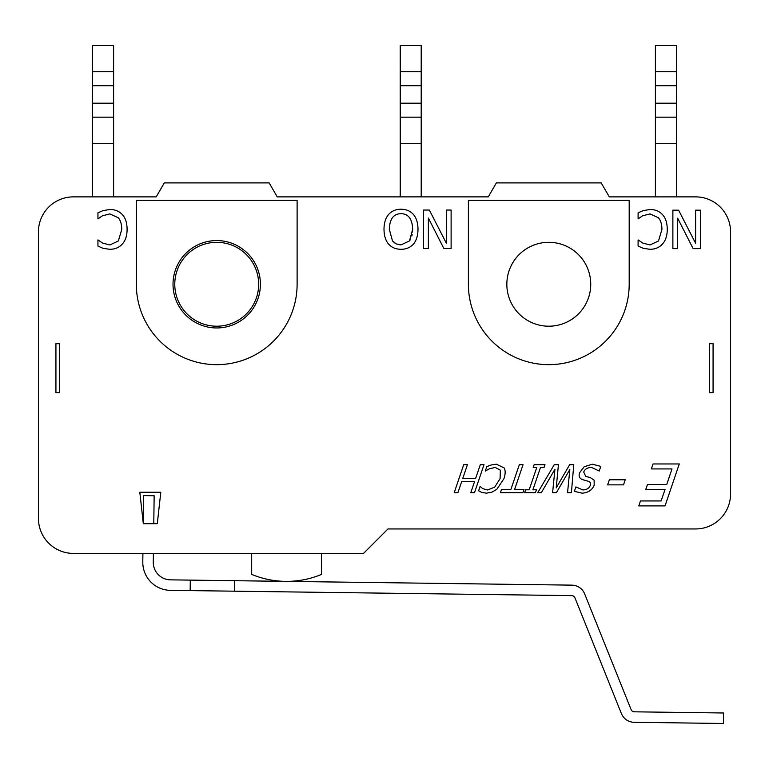 <?xml version="1.0" encoding="UTF-8"?>
<svg xmlns="http://www.w3.org/2000/svg" width="769" height="769" viewBox="0 0 769 769"><rect width="100%" height="100%" fill="white"/><g stroke="black" fill="none" stroke-linecap="round" stroke-linejoin="round"><path stroke-width="1.15" d="M655.399 71.738L676.374 71.738L676.374 45.525L655.399 45.525L655.399 196.874M676.374 71.738L676.374 85.724L655.399 85.724M676.374 85.724L676.374 103.2L655.399 103.2M676.374 103.2L676.374 117.176L655.399 117.176M676.374 117.176L676.374 143.399L655.399 143.399M676.374 143.399L676.374 196.874M609.288 196.874L695.599 196.874A34.951 34.951 0 0 1 730.55 231.834L730.55 493.986A34.951 34.951 0 0 1 695.599 528.947L387.999 528.947L363.526 553.411L73.401 553.411A34.951 34.951 0 0 1 38.45 518.46L38.45 231.834A34.951 34.951 0 0 1 73.401 196.874L156.213 196.874L164.287 182.897L269.15 182.897L277.224 196.874L488.286 196.874L496.351 182.897L601.214 182.897L609.288 196.874M160.788 492.247L157.299 523.699L143.294 523.564L139.823 492.247L160.788 492.247L157.299 523.699L143.313 523.699L139.814 492.247M174.774 284.261A41.949 41.949 0 0 1 216.714 242.322A41.949 41.949 0 0 1 258.663 284.261A41.949 41.949 0 0 1 216.714 326.21A41.949 41.949 0 0 1 174.774 284.261M251.674 553.411L251.674 574.385A90.886 90.886 0 0 0 321.586 574.385L321.586 553.411M55.926 343.685L59.424 343.685L59.424 392.623L55.926 392.623L55.926 343.685M713.074 392.623L713.074 343.685L709.576 343.685L709.576 392.623L713.074 392.623M487.546 489.988L494.707 487.113L500.081 478.654L500.35 470.205L495.226 467.417L489.334 468.802L485.326 471.041L486.815 466.6L491.083 465.014L496.341 464.197L504.108 467.869C505.55 470.32 505.502 473.915 503.955 478.654L496.832 489.305L491.9 492.179L486.431 493.16L481.769 492.439L478.616 490.805L480.135 486.316L482.759 488.651L487.546 489.988L494.707 487.113M413.386 244.109C410.338 247.541 406.215 249.281 401.014 249.31C395.718 249.214 391.584 247.483 388.614 244.109C385.625 240.659 384.087 235.718 384 229.277C384.039 222.923 385.577 217.992 388.614 214.474C391.815 210.946 395.948 209.197 401.014 209.235C406.224 209.264 410.358 211.004 413.414 214.474C416.413 217.954 417.942 222.885 418 229.277C417.932 235.67 416.394 240.62 413.386 244.109C410.338 247.541 406.215 249.281 401.014 249.31M665.041 505.906L638.799 505.906L640.462 500.946L661.129 500.946L665.041 489.459L645.768 489.459L647.469 484.489L666.742 484.489L672.01 468.927L651.343 468.927L653.044 463.957L679.287 463.957L665.041 505.906M544.99 464.697L544.019 467.552L540.463 467.552L532.888 489.805L536.445 489.805L535.493 492.66L524.66 492.66L525.611 489.805L529.178 489.805L536.743 467.552L533.186 467.552L534.157 464.697L544.99 464.697M600.8 466.379L599.214 471.041L591.534 467.417C587.362 467.571 584.757 469.128 583.719 472.089L585.709 476.367L590.332 477.636L594.101 480.106L594.206 485.162C592.149 490.093 588.102 492.766 582.085 493.16L574.385 491.353L575.904 486.912L582.921 489.94C586.651 489.795 589.073 488.325 590.198 485.547C590.967 483.24 590.246 481.788 588.045 481.192L582.815 479.721C579.432 478.52 578.384 476.174 579.663 472.675L584.19 466.735L592.351 464.197L600.8 466.379M389.325 229.277C389.662 219.021 393.545 213.82 400.985 213.667C408.426 213.82 412.328 219.021 412.665 229.277L409.521 240.899L400.985 244.888L396.15 243.888L392.478 240.899L389.325 229.277M409.521 240.899L410.627 239.169M411.857 235.977L412.165 234.68M412.549 232.027L412.665 229.277M392.478 240.899L395.256 243.417M397.727 244.465L400.985 244.888M662.436 214.532C665.579 217.896 667.194 222.847 667.271 229.364C667.223 235.698 665.627 240.582 662.465 244.013C659.36 247.503 655.198 249.271 649.978 249.31L643.211 248.31L638.097 246.07L638.097 239.899L642.836 243.11L650.007 244.946L658.514 240.985L661.936 229.364C661.859 224.163 660.667 220.29 658.389 217.742L650.007 213.917L642.557 215.81L638.097 218.896L638.097 212.792L643.211 210.61L650.065 209.485C655.15 209.485 659.273 211.167 662.436 214.532M678.604 210.177L695.618 243.331L695.618 210.177L700.386 210.177L700.386 248.627L693.129 248.627L677.643 218.185L677.643 248.627L672.875 248.627L672.875 210.177L678.604 210.177M429.342 210.052L446.347 243.206L446.347 210.052L451.115 210.052L451.115 248.502L443.857 248.502L428.371 218.06L428.371 248.502L423.604 248.502L423.604 210.052L429.342 210.052M122.281 214.532C125.424 217.896 127.029 222.847 127.106 229.364C127.068 235.698 125.462 240.582 122.309 244.013C119.205 247.503 115.042 249.271 109.813 249.31L103.056 248.31L97.942 246.07L97.942 239.899L102.681 243.11L109.842 244.946L118.349 240.985L121.781 229.364C121.694 224.163 120.512 220.29 118.224 217.742L109.842 213.917L102.402 215.81L97.942 218.896L97.942 212.792L103.056 210.61L109.909 209.485C114.985 209.485 119.108 211.167 122.281 214.532M554.257 464.697L558.429 464.697L556.227 487.902L569.646 464.697L573.77 464.697L571.415 492.66L567.56 492.66L569.829 469.484L556.391 492.66L552.603 492.66L554.939 469.205L541.366 492.66L537.742 492.66L554.257 464.697M514.644 489.353L524.025 489.353L522.92 492.66L500.436 492.66L501.551 489.353L510.933 489.353L519.315 464.697L523.035 464.697L514.644 489.353M467.417 464.697L462.775 478.385L475.646 478.385L480.298 464.697L484.009 464.697L474.511 492.66L470.801 492.66L474.511 481.692L461.64 481.692L457.93 492.66L454.21 492.66L463.707 464.697L467.417 464.697M625.235 479.769L623.505 484.864L607.625 484.864L609.365 479.769L625.235 479.769M629.186 284.261A80.399 80.399 0 0 1 548.787 364.66A80.399 80.399 0 0 1 468.388 284.261L468.388 200.373L629.186 200.373L629.186 284.261M590.736 284.261A41.949 41.949 0 0 1 527.813 320.586A41.949 41.949 0 0 1 527.813 247.935A41.949 41.949 0 0 1 590.736 284.261M136.324 284.261L136.324 200.373L297.113 200.373L297.113 284.261A80.399 80.399 0 0 1 216.714 364.66A80.399 80.399 0 0 1 136.324 284.261M260.412 284.261A43.689 43.689 0 0 1 194.874 322.105A43.689 43.689 0 0 1 194.874 246.426A43.689 43.689 0 0 1 260.412 284.261M400.226 71.738L421.201 71.738L421.201 45.525L400.226 45.525L400.226 196.874M421.201 71.738L421.201 85.724L400.226 85.724M421.201 85.724L421.201 103.2L400.226 103.2M421.201 103.2L421.201 117.176L400.226 117.176M421.201 117.176L421.201 143.399L400.226 143.399M421.201 143.399L421.201 196.874M92.626 71.738L113.601 71.738L113.601 45.525L92.626 45.525L92.626 196.874M113.601 71.738L113.601 85.724L92.626 85.724M113.601 85.724L113.601 103.2L92.626 103.2M113.601 103.2L113.601 117.176L92.626 117.176M113.601 117.176L113.601 143.399L92.626 143.399M113.601 143.399L113.601 196.874M190.289 580.114L234.641 580.701L234.497 591.188L190.154 590.602L190.289 580.114L170.526 579.855A17.476 17.476 0 0 1 153.281 562.149L153.396 553.411M234.641 580.701L571.886 585.142A13.986 13.986 0 0 1 584.671 593.918L631.109 709.624A3.499 3.499 0 0 0 634.3 711.815L723.542 712.988L723.408 723.475L634.165 722.302A13.986 13.986 0 0 1 621.371 713.526L574.943 597.821A3.499 3.499 0 0 0 571.742 595.629L234.497 591.188M190.154 590.602L170.382 590.342A27.963 27.963 0 0 1 142.794 562.014L142.909 553.411M143.294 523.564L143.668 495.601L154.156 495.745L153.781 523.699"/></g></svg>
